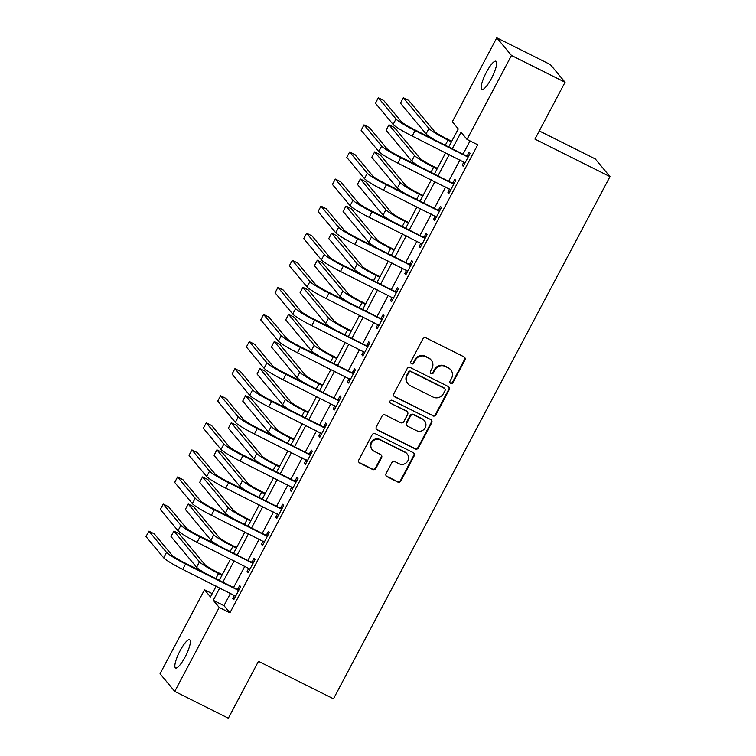 <?xml version="1.0" encoding="UTF-8"?>
<svg xmlns="http://www.w3.org/2000/svg" width="756" height="756" viewBox="0 0 756 756"><rect width="100%" height="100%" fill="white"/><g stroke="black" fill="none" stroke-linecap="round" stroke-linejoin="round"><path stroke-width="1.13" d="M450.718 383.358A1.692 1.635 140.2 0 0 452.976 382.612L464.94 360.007A2.419 2.344 140.2 0 0 463.967 356.832L426.082 337.913A2.419 2.344 140.2 0 0 422.859 338.981L410.886 361.585A1.692 1.635 140.2 0 0 411.576 363.806A1.692 1.635 140.2 0 0 413.834 363.05L415.384 360.13A7.74 7.484 140.2 0 1 425.722 356.69L428.879 358.268A7.74 7.484 140.2 0 1 432.007 368.437L430.457 371.357A1.692 1.635 140.2 0 0 431.147 373.587A1.692 1.635 140.2 0 0 433.405 372.831L434.955 369.911A7.74 7.484 140.2 0 1 445.293 366.462L448.45 368.04A7.74 7.484 140.2 0 1 451.578 378.217L450.028 381.137A1.692 1.635 140.2 0 0 450.718 383.358M450.028 382.697A1.692 1.635 140.2 0 0 452.579 382.13L464.543 359.535A2.419 2.344 140.2 0 0 464.486 357.191M410.886 363.145A1.692 1.635 140.2 0 0 413.438 362.578L414.987 359.648L415.384 360.13M430.457 372.925A1.692 1.635 140.2 0 0 433.008 372.358L434.558 369.429L434.955 369.911M180.06 650.822A15.772 3.657 116.5 0 1 189.652 639.774A15.772 3.657 116.5 0 1 185.144 656.936A15.772 3.657 116.5 0 1 175.553 667.983A15.772 3.657 116.5 0 1 180.06 650.822M486.382 72.283A15.772 3.657 116.5 0 1 495.974 61.236A15.772 3.657 116.5 0 1 491.466 78.397A15.772 3.657 116.5 0 1 481.874 89.444A15.772 3.657 116.5 0 1 486.382 72.283M386.089 473.511A2.419 2.344 140.2 0 0 387.063 476.686L397.694 481.997A2.419 2.344 140.2 0 0 400.926 480.92L414.212 455.83A2.419 2.344 140.2 0 0 413.23 452.646L375.354 433.727A2.419 2.344 140.2 0 0 372.122 434.804L358.835 459.894A2.419 2.344 140.2 0 0 359.818 463.078L372.651 469.485A2.419 2.344 140.2 0 0 375.883 468.418L381.572 457.673A2.419 2.344 140.2 0 0 380.589 454.498L374.22 451.313A6.473 6.256 140.2 0 1 372.321 441.731A6.473 6.256 140.2 0 1 380.249 439.935L405.188 452.39A6.473 6.256 140.2 0 1 407.087 461.973A6.473 6.256 140.2 0 1 399.159 463.768L395.001 461.699A2.419 2.344 140.2 0 0 391.778 462.776L386.089 473.511M448.809 146.806L458.278 128.926L452.324 121.763L496.777 37.8L550.377 64.581L565.072 82.243L534.955 139.123L609.988 176.611L333.5 698.809L258.467 661.32L228.35 718.2L174.749 691.419L160.055 673.757L204.507 589.793L210.47 596.957L216.197 586.136M565.072 82.243L511.472 55.462L467.019 139.425L461.056 132.262L452.409 148.601M230.514 593.29L223.965 605.65L229.928 612.814L477.735 144.783L467.019 139.425M229.928 612.814L219.212 607.455L174.749 691.419M432.715 415.857A2.419 2.344 140.2 0 0 435.947 414.779L449.234 389.68A2.419 2.344 140.2 0 0 448.251 386.505L410.376 367.577A2.419 2.344 140.2 0 0 407.144 368.654L393.857 393.753A2.419 2.344 140.2 0 0 394.84 396.928L432.319 415.375A2.419 2.344 140.2 0 0 435.55 414.297L448.837 389.208A2.419 2.344 140.2 0 0 448.771 386.855M431.723 422.755L418.437 447.854A2.419 2.344 140.2 0 1 415.205 448.932L377.329 430.003A2.419 2.344 140.2 0 1 376.346 426.828L382.035 416.084A2.419 2.344 140.2 0 1 385.267 415.006L400.623 422.68A2.419 2.344 140.2 0 0 403.855 421.612L407.626 414.486A2.419 2.344 140.2 0 0 406.652 411.302L390.654 403.317A1.692 1.635 140.2 0 1 390.162 400.803A1.692 1.635 140.2 0 1 392.232 400.34L430.74 419.58A2.419 2.344 140.2 0 1 431.723 422.755L431.326 422.273L418.04 447.372L418.437 447.854M470.024 140.928L463.135 153.959M459.969 159.922L448.79 181.043M445.634 187.006L434.445 208.127M431.289 214.099L420.109 235.21M416.943 241.183L405.764 262.294M402.608 268.267L391.428 289.378M388.263 295.35L377.083 316.471M373.927 322.434L362.748 343.555M359.582 349.518L348.403 370.638M345.246 376.611L334.067 397.722M330.901 403.695L319.722 424.806M316.566 430.778L305.377 451.89M302.22 457.862L291.041 478.983M287.885 484.946L276.696 506.066M273.54 512.029L262.36 533.15M259.195 539.113L248.015 560.234M244.859 566.206L233.68 587.317M463.957 161.916L462.237 165.158L463.23 166.348L470.119 153.345L469.126 152.154L467.255 155.689M449.612 189L447.902 192.241L448.894 193.432L455.774 180.429L454.781 179.238L452.91 182.772M435.276 216.084L433.557 219.325L434.549 220.516L441.438 207.522L440.436 206.322L438.565 209.856M420.931 243.167L419.211 246.409L420.213 247.609L427.093 234.606L426.1 233.415L424.229 236.949M406.596 270.261L404.876 273.492L405.868 274.693L412.748 261.689L411.755 260.499L409.884 264.033M392.251 297.344L390.531 300.586L391.523 301.776L398.412 288.773L397.42 287.582L395.549 291.117M377.905 324.428L376.195 327.669L377.187 328.86L384.067 315.857L383.075 314.666L381.204 318.2M363.57 351.512L361.85 354.753L362.842 355.944L369.731 342.94L368.739 341.75L366.868 345.284M349.225 378.595L347.514 381.837L348.507 383.027L355.386 370.034L354.394 368.834L352.523 372.368M334.889 405.679L333.169 408.92L334.161 410.121L341.05 397.117L340.058 395.917L338.187 399.461M320.544 432.763L318.834 436.004L319.826 437.204L326.705 424.201L325.713 423.01L323.842 426.545M306.208 459.856L304.488 463.097L305.481 464.288L312.37 451.285L311.368 450.094L309.497 453.628M291.863 486.94L290.153 490.181L291.145 491.372L298.025 478.368L297.032 477.178L295.161 480.712M277.528 514.023L275.808 517.265L276.8 518.455L283.68 505.452L282.687 504.261L280.816 507.796M263.183 541.107L261.463 544.348L262.464 545.539L269.344 532.545L268.352 531.345L266.481 534.879M248.837 568.191L247.127 571.432L248.119 572.623L254.999 559.629L254.007 558.429L252.135 561.963M234.502 595.274L232.782 598.516L233.774 599.716L240.663 586.713L239.671 585.522L237.8 589.056M609.988 176.611L595.293 158.949L539.274 130.958M496.777 37.8L511.472 55.462M212.219 593.649L204.507 589.793M219.363 580.164L230.542 559.053M233.698 553.08L244.878 531.969M248.044 525.996L259.223 504.876M262.379 498.913L273.559 477.792M276.724 471.829L287.904 450.708M291.06 444.736L302.249 423.625M305.405 417.652L316.584 396.541M319.741 390.568L330.93 369.457M334.086 363.485L345.265 342.364M348.431 336.401L359.61 315.28M362.767 309.317L373.946 288.197M377.112 282.234L388.291 261.113M391.447 255.141L402.627 234.029M405.792 228.057L416.972 206.946M420.128 200.973L431.317 179.852M434.473 173.889L445.653 152.769M219.798 587.932L213.249 600.302L219.212 607.455M449.253 154.574L438.074 175.685M434.908 181.657L423.729 202.769M420.572 208.741L409.393 229.852M406.227 235.825L395.048 256.945M391.891 262.908L380.703 284.029M377.546 289.992L366.367 311.113M363.211 317.085L352.022 338.197M348.866 344.169L337.686 365.28M334.521 371.253L323.341 392.364M320.185 398.336L309.006 419.457M305.84 425.42L294.66 446.541M291.504 452.504L280.325 473.625M277.159 479.587L265.98 500.708M262.823 506.681L251.635 527.792M248.478 533.764L237.299 554.876M234.143 560.848L222.954 581.969M223.965 605.65L213.249 600.302M462.237 165.158L463.522 165.8M447.902 192.241L449.187 192.884M433.557 219.325L434.842 219.968M419.211 246.409L420.497 247.051M404.876 273.492L406.161 274.135M390.531 300.586L391.816 301.228M376.195 327.669L377.48 328.312M361.85 354.753L363.135 355.396M347.514 381.837L348.8 382.479M333.169 408.92L334.454 409.563M318.834 436.004L320.119 436.647M304.488 463.097L305.774 463.73M290.153 490.181L291.438 490.824M275.808 517.265L277.093 517.907M261.463 544.348L262.748 544.991M247.127 571.432L248.412 572.075M232.782 598.516L234.067 599.158M450.793 369.901L450.396 369.419A7.74 7.484 140.2 0 0 448.053 367.567L448.45 368.04M434.558 369.429A7.74 7.484 140.2 0 1 444.897 365.989L448.053 367.567M431.222 360.121L430.825 359.648A7.74 7.484 140.2 0 0 428.482 357.786L428.879 358.268M414.987 359.648A7.74 7.484 140.2 0 1 425.326 356.208L428.482 357.786M393.923 396.097A2.419 2.344 140.2 0 0 394.443 396.456L432.319 415.375M445.048 390.55A1.692 1.635 140.2 0 0 444.367 388.329L411.113 371.716A1.692 1.635 140.2 0 0 408.854 372.462L407.219 375.552A7.74 7.484 140.2 0 0 410.347 385.721L433.075 397.07A7.74 7.484 140.2 0 0 443.413 393.63L445.048 390.55M444.878 388.726L444.481 388.253A1.692 1.635 140.2 0 0 443.97 387.847L444.367 388.329M408.004 383.868L407.607 383.386A7.74 7.484 140.2 0 1 406.822 375.07L408.457 371.99A1.692 1.635 140.2 0 1 410.716 371.234L443.97 387.847M376.412 429.172A2.419 2.344 140.2 0 0 376.932 429.521L414.808 448.45A2.419 2.344 140.2 0 0 418.04 447.372M407.38 411.888L406.983 411.406A2.419 2.344 140.2 0 0 406.255 410.829L390.654 403.317M416.565 430.646A6.473 6.256 140.2 0 0 424.551 420.818A6.473 6.256 140.2 0 0 422.595 419.268L413.806 414.883A2.419 2.344 140.2 0 0 410.574 415.951L406.804 423.076A2.419 2.344 140.2 0 0 407.777 426.261L416.565 430.646M424.551 420.818L424.154 420.345A6.473 6.256 140.2 0 0 422.198 418.796L422.595 419.268M407.049 425.675L406.652 425.203A2.419 2.344 140.2 0 1 406.407 422.604L410.177 415.479A2.419 2.344 140.2 0 1 413.409 414.401L422.198 418.796M431.326 422.273A2.419 2.344 140.2 0 0 431.26 419.93M407.144 453.95L406.747 453.468A6.473 6.256 140.2 0 0 404.791 451.918L405.188 452.39M372.264 449.763L371.867 449.281A6.473 6.256 140.2 0 1 379.852 439.453L404.791 451.918M358.902 462.247A2.419 2.344 140.2 0 0 359.421 462.596L372.254 469.013A2.419 2.344 140.2 0 0 375.486 467.936L381.175 457.191A2.419 2.344 140.2 0 0 381.109 454.847M386.146 475.855A2.419 2.344 140.2 0 0 386.666 476.214L397.297 481.525A2.419 2.344 140.2 0 0 400.529 480.447L413.815 455.348A2.419 2.344 140.2 0 0 413.749 453.005M451.729 141.287L447.004 138.924A12.323 1.21 -152.1 0 1 434.294 131.185L408.694 100.416L403.326 97.741L428.935 128.501A18.475 1.824 27.9 0 0 447.996 140.115L451.436 141.844M403.326 97.741L400.463 103.156L426.063 133.925A18.475 1.824 27.9 0 0 433.226 139.019M468.248 156.879L414.052 129.437A12.323 1.21 -152.1 0 1 401.351 121.697L383.689 100.472L378.331 97.798L395.993 119.013A18.475 1.824 27.9 0 0 415.044 130.627L467.482 156.823M378.331 97.798L375.458 103.213L393.12 124.438A18.475 1.824 27.9 0 0 412.181 136.052L465.101 162.814M466.48 155.632L468.815 155.812M437.393 168.371L432.659 166.008A12.323 1.21 -152.1 0 1 419.949 158.269L394.349 127.499L388.99 124.825L414.59 155.594A18.475 1.824 27.9 0 0 433.651 167.208L437.1 168.928M388.99 124.825L386.118 130.24L411.727 161.009A18.475 1.824 27.9 0 0 418.89 166.103M423.048 195.464L418.314 193.092A12.323 1.21 -152.1 0 1 405.613 185.352L380.003 154.593L374.645 151.909L400.255 182.678A18.475 1.824 27.9 0 0 419.315 194.292L422.755 196.012M374.645 151.909L371.782 157.324L397.382 188.093A18.475 1.824 27.9 0 0 404.545 193.186M408.712 222.547L403.978 220.185A12.323 1.21 -152.1 0 1 391.268 212.436L365.668 181.676L360.31 178.992L385.91 209.762A18.475 1.824 27.9 0 0 404.97 221.376L408.42 223.096M360.31 178.992L357.437 184.417L383.046 215.176A18.475 1.824 27.9 0 0 390.209 220.27M453.902 183.973L399.716 156.52A12.323 1.21 -152.1 0 1 387.006 148.781L369.353 127.566L363.986 124.882L381.648 146.106A18.475 1.824 27.9 0 0 400.708 157.72L453.137 183.906M363.986 124.882L361.122 130.297L378.784 151.521A18.475 1.824 27.9 0 0 397.836 163.135L450.765 189.898M452.145 182.716L454.469 182.895M439.567 211.056L385.371 183.604A12.323 1.21 -152.1 0 1 372.67 175.864L355.008 154.649L349.65 151.965L367.303 173.19A18.475 1.824 27.9 0 0 386.363 184.804L438.792 211M349.65 151.965L346.777 157.39L364.439 178.605A18.475 1.824 27.9 0 0 383.5 190.219L436.42 216.981M437.8 209.799L440.134 209.979M425.222 238.14L371.035 210.697A12.323 1.21 -152.1 0 1 358.325 202.948L340.663 181.733L335.305 179.059L352.967 200.274A18.475 1.824 27.9 0 0 372.028 211.888L424.456 238.083M335.305 179.059L332.442 184.473L350.094 205.689A18.475 1.824 27.9 0 0 369.155 217.303L422.084 244.075M423.464 236.883L425.789 237.063M394.367 249.631L389.633 247.269A12.323 1.21 -152.1 0 1 376.932 239.52L351.323 208.76L345.964 206.076L371.574 236.845A18.475 1.824 27.9 0 0 390.625 248.459L394.074 250.179M345.964 206.076L343.101 211.5L368.701 242.26A18.475 1.824 27.9 0 0 375.864 247.354M410.877 265.224L356.69 237.781A12.323 1.21 -152.1 0 1 343.989 230.032L326.327 208.817L320.969 206.142L338.622 227.358A18.475 1.824 27.9 0 0 357.683 238.972L410.111 265.167M320.969 206.142L318.096 211.557L335.758 232.772A18.475 1.824 27.9 0 0 354.819 244.386L407.739 271.158M409.119 263.976L411.453 264.146M380.032 276.715L375.297 274.352A12.323 1.21 -152.1 0 1 362.587 266.613L336.987 235.844L331.629 233.169L357.229 263.929A18.475 1.824 27.9 0 0 376.29 275.543L379.739 277.263M331.629 233.169L328.756 238.584L354.366 269.344A18.475 1.824 27.9 0 0 361.529 274.447M396.541 292.307L342.345 264.865A12.323 1.21 -152.1 0 1 329.644 257.125L311.982 235.9L306.624 233.226L324.286 254.441A18.475 1.824 27.9 0 0 343.347 266.055L395.775 292.251M306.624 233.226L303.761 238.641L321.413 259.856A18.475 1.824 27.9 0 0 340.474 271.47L393.404 298.242M394.783 291.06L397.108 291.23M365.687 303.799L360.952 301.436A12.323 1.21 -152.1 0 1 348.251 293.697L322.642 262.927L317.284 260.253L342.893 291.013A18.475 1.824 27.9 0 0 361.944 302.627L365.394 304.356M317.284 260.253L314.42 265.668L340.02 296.437A18.475 1.824 27.9 0 0 347.184 301.531M382.196 319.391L328.01 291.948A12.323 1.21 -152.1 0 1 315.299 284.209L297.647 262.984L292.288 260.31L309.941 281.525A18.475 1.824 27.9 0 0 329.002 293.139L381.43 319.334M292.288 260.31L289.416 265.725L307.078 286.949A18.475 1.824 27.9 0 0 326.138 298.563L379.058 325.326M380.438 318.144L382.772 318.314M351.351 330.882L346.617 328.52A12.323 1.21 -152.1 0 1 333.906 320.78L308.306 290.011L302.948 287.337L328.548 318.106A18.475 1.824 27.9 0 0 347.609 329.71L351.058 331.44M302.948 287.337L300.075 292.752L325.675 323.521A18.475 1.824 27.9 0 0 332.838 328.614M367.86 346.475L313.664 319.032A12.323 1.21 -152.1 0 1 300.964 311.292L283.302 290.077L277.943 287.393L295.605 308.618A18.475 1.824 27.9 0 0 314.657 320.223L367.095 346.418M277.943 287.393L275.08 292.808L292.733 314.033A18.475 1.824 27.9 0 0 311.793 325.647L364.713 352.409M366.102 345.227L368.427 345.407M337.006 357.975L332.271 355.603A12.323 1.21 -152.1 0 1 319.571 347.864L293.961 317.095L288.603 314.42L314.203 345.19A18.475 1.824 27.9 0 0 333.264 356.804L336.713 358.524M288.603 314.42L285.73 319.835L311.34 350.604A18.475 1.824 27.9 0 0 318.503 355.698M353.515 373.568L299.329 346.116A12.323 1.21 -152.1 0 1 286.618 338.376L268.966 317.161L263.598 314.477L281.26 335.702A18.475 1.824 27.9 0 0 300.321 347.316L352.75 373.511M263.598 314.477L260.735 319.901L278.397 341.117A18.475 1.824 27.9 0 0 297.448 352.731L350.378 379.493M351.757 372.311L354.091 372.491M322.661 385.059L317.936 382.697A12.323 1.21 -152.1 0 1 305.226 374.948L279.625 344.188L274.258 341.504L299.867 372.273A18.475 1.824 27.9 0 0 318.928 383.887L322.377 385.607M274.258 341.504L271.395 346.928L296.995 377.688A18.475 1.824 27.9 0 0 304.158 382.782M339.179 400.652L284.984 373.199A12.323 1.21 -152.1 0 1 272.283 365.46L254.621 344.245L249.263 341.57L266.925 362.785A18.475 1.824 27.9 0 0 285.976 374.4L338.414 400.595M249.263 341.57L246.39 346.985L264.052 368.2A18.475 1.824 27.9 0 0 283.113 379.814L336.033 406.577M337.412 399.395L339.746 399.574M308.325 412.143L303.591 409.78A12.323 1.21 -152.1 0 1 290.88 402.031L265.28 371.272L259.922 368.588L285.522 399.357A18.475 1.824 27.9 0 0 304.583 410.971L308.032 412.691M259.922 368.588L257.049 374.012L282.659 404.772A18.475 1.824 27.9 0 0 289.822 409.865M324.834 427.735L270.648 400.293A12.323 1.21 -152.1 0 1 257.938 392.544L240.285 371.328L234.918 368.654L252.58 389.869A18.475 1.824 27.9 0 0 271.64 401.483L324.069 427.679M234.918 368.654L232.054 374.069L249.716 395.284A18.475 1.824 27.9 0 0 268.767 406.898L321.697 433.67M323.077 426.488L325.401 426.658M293.98 439.227L289.246 436.864A12.323 1.21 -152.1 0 1 276.545 429.125L250.935 398.355L245.577 395.681L271.187 426.441A18.475 1.824 27.9 0 0 290.247 438.055L293.687 439.775M245.577 395.681L242.714 401.096L268.314 431.856A18.475 1.824 27.9 0 0 275.477 436.959M310.499 454.819L256.303 427.376A12.323 1.21 -152.1 0 1 243.602 419.637L225.94 398.412L220.582 395.738L238.234 416.953A18.475 1.824 27.9 0 0 257.295 428.567L309.724 454.762M220.582 395.738L217.709 401.152L235.371 422.368A18.475 1.824 27.9 0 0 254.432 433.982L307.352 460.754M308.731 453.572L311.066 453.742M279.644 466.31L274.91 463.948A12.323 1.21 -152.1 0 1 262.2 456.208L236.6 425.439L231.241 422.765L256.842 453.524A18.475 1.824 27.9 0 0 275.902 465.138L279.351 466.868M231.241 422.765L228.369 428.18L253.978 458.949A18.475 1.824 27.9 0 0 261.141 464.042M296.154 481.903L241.967 454.46A12.323 1.21 -152.1 0 1 229.257 446.72L211.595 425.496L206.237 422.821L223.899 444.037A18.475 1.824 27.9 0 0 242.96 455.651L295.388 481.846M206.237 422.821L203.373 428.236L221.026 449.461A18.475 1.824 27.9 0 0 240.087 461.065L293.016 487.837M294.396 480.655L296.721 480.825M265.299 493.394L260.565 491.031A12.323 1.21 -152.1 0 1 247.864 483.292L222.255 452.523L216.896 449.848L242.506 480.618A18.475 1.824 27.9 0 0 261.557 492.222L265.006 493.952M216.896 449.848L214.033 455.263L239.633 486.032A18.475 1.824 27.9 0 0 246.796 491.126M281.808 508.986L227.622 481.544A12.323 1.21 -152.1 0 1 214.921 473.804L197.259 452.589L191.901 449.905L209.554 471.12A18.475 1.824 27.9 0 0 228.614 482.734L281.043 508.93M191.901 449.905L189.028 455.32L206.69 476.545A18.475 1.824 27.9 0 0 225.751 488.159L278.671 514.921M280.051 507.739L282.385 507.919M250.964 520.487L246.229 518.115A12.323 1.21 -152.1 0 1 233.519 510.376L207.919 479.606L202.561 476.932L228.161 507.701A18.475 1.824 27.9 0 0 247.221 519.315L250.671 521.035M202.561 476.932L199.688 482.347L225.297 513.116A18.475 1.824 27.9 0 0 232.461 518.21M267.473 536.08L213.286 508.627A12.323 1.21 -152.1 0 1 200.576 500.888L182.914 479.673L177.556 476.989L195.218 498.213A18.475 1.824 27.9 0 0 214.279 509.827L266.707 536.023M177.556 476.989L174.693 482.413L192.345 503.628A18.475 1.824 27.9 0 0 211.406 515.242L264.335 542.005M265.715 534.823L268.04 535.002M236.619 547.571L231.884 545.199A12.323 1.21 -152.1 0 1 219.183 537.459L193.574 506.7L188.216 504.016L213.825 534.785A18.475 1.824 27.9 0 0 232.876 546.399L236.326 548.119M188.216 504.016L185.352 509.431L210.952 540.2A18.475 1.824 27.9 0 0 218.115 545.293M253.128 563.163L198.941 535.711A12.323 1.21 -152.1 0 1 186.231 527.971L168.579 506.756L163.22 504.072L180.873 525.297A18.475 1.824 27.9 0 0 199.934 536.911L252.362 563.107M163.22 504.072L160.348 509.497L178.01 530.712A18.475 1.824 27.9 0 0 197.07 542.326L249.99 569.088M251.37 561.906L253.704 562.086M222.283 574.654L217.548 572.292A12.323 1.21 -152.1 0 1 204.838 564.543L179.238 533.783L173.88 531.099L199.48 561.869A18.475 1.824 27.9 0 0 218.541 573.483L221.99 575.203M173.88 531.099L171.007 536.524L196.607 567.283A18.475 1.824 27.9 0 0 203.77 572.377M238.792 590.247L184.596 562.804A12.323 1.21 -152.1 0 1 171.895 555.055L154.233 533.84L148.875 531.166L166.537 552.381A18.475 1.824 27.9 0 0 185.589 563.995L238.027 590.19M148.875 531.166L146.012 536.58L163.665 557.796A18.475 1.824 27.9 0 0 182.725 569.41L235.645 596.182M237.034 589L239.359 589.17M452.579 382.13L452.976 382.612M413.438 362.578L413.834 363.05M433.008 372.358L433.405 372.831M444.897 365.989L445.293 366.462M425.326 356.208L425.722 356.69M464.543 359.535L464.94 360.007M394.443 396.456L394.84 396.928M448.837 389.208L449.234 389.68M435.55 414.297L435.947 414.779M410.716 371.234L411.113 371.716M408.457 371.99L408.854 372.462M406.822 375.07L407.219 375.552M414.808 448.45L415.205 448.932M376.932 429.521L377.329 430.003M406.255 410.829L406.652 411.302M413.409 414.401L413.806 414.883M410.177 415.479L410.574 415.951M406.407 422.604L406.804 423.076M379.852 439.453L380.249 439.935M381.175 457.191L381.572 457.673M375.486 467.936L375.883 468.418M372.254 469.013L372.651 469.485M359.421 462.596L359.818 463.078M413.815 455.348L414.212 455.83M400.529 480.447L400.926 480.92M397.297 481.525L397.694 481.997M386.666 476.214L387.063 476.686M447.996 140.115L445.369 145.076M428.935 128.501L426.063 133.925M415.044 130.627L412.181 136.052M395.993 119.013L393.12 124.438M433.651 167.208L431.024 172.17M414.59 155.594L411.727 161.009M419.315 194.292L416.688 199.253M400.255 182.678L397.382 188.093M404.97 221.376L402.343 226.337M385.91 209.762L383.046 215.176M400.708 157.72L397.836 163.135M381.648 146.106L378.784 151.521M386.363 184.804L383.5 190.219M367.303 173.19L364.439 178.605M372.028 211.888L369.155 217.303M352.967 200.274L350.094 205.689M390.625 248.459L387.998 253.421M371.574 236.845L368.701 242.26M357.683 238.972L354.819 244.386M338.622 227.358L335.758 232.772M376.29 275.543L373.662 280.504M357.229 263.929L354.366 269.344M343.347 266.055L340.474 271.47M324.286 254.441L321.413 259.856M361.944 302.627L359.317 307.588M342.893 291.013L340.02 296.437M329.002 293.139L326.138 298.563M309.941 281.525L307.078 286.949M347.609 329.71L344.982 334.681M328.548 318.106L325.675 323.521M314.657 320.223L311.793 325.647M295.605 308.618L292.733 314.033M333.264 356.804L330.637 361.765M314.203 345.19L311.34 350.604M300.321 347.316L297.448 352.731M281.26 335.702L278.397 341.117M318.928 383.887L316.301 388.849M299.867 372.273L296.995 377.688M285.976 374.4L283.113 379.814M266.925 362.785L264.052 368.2M304.583 410.971L301.956 415.932M285.522 399.357L282.659 404.772M271.64 401.483L268.767 406.898M252.58 389.869L249.716 395.284M290.247 438.055L287.62 443.016M271.187 426.441L268.314 431.856M257.295 428.567L254.432 433.982M238.234 416.953L235.371 422.368M275.902 465.138L273.275 470.1M256.842 453.524L253.978 458.949M242.96 455.651L240.087 461.065M223.899 444.037L221.026 449.461M261.557 492.222L258.93 497.193M242.506 480.618L239.633 486.032M228.614 482.734L225.751 488.159M209.554 471.12L206.69 476.545M247.221 519.315L244.594 524.277M228.161 507.701L225.297 513.116M214.279 509.827L211.406 515.242M195.218 498.213L192.345 503.628M232.876 546.399L230.249 551.36M213.825 534.785L210.952 540.2M199.934 536.911L197.07 542.326M180.873 525.297L178.01 530.712M218.541 573.483L215.914 578.444M199.48 561.869L196.607 567.283M185.589 563.995L182.725 569.41M166.537 552.381L163.665 557.796"/></g></svg>
